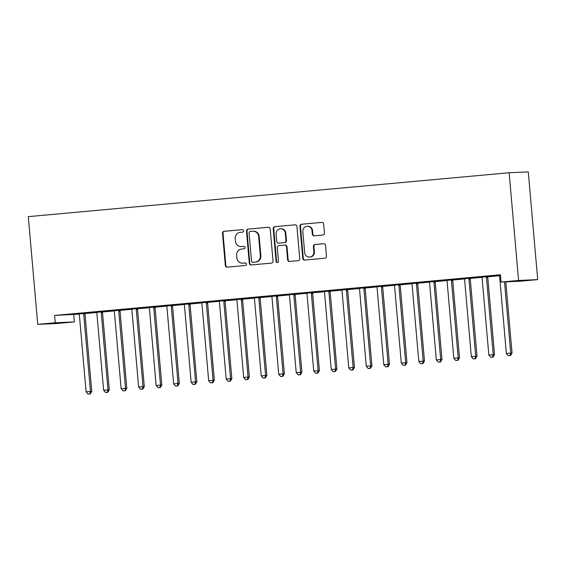 <?xml version="1.0" encoding="UTF-8"?>
<svg xmlns="http://www.w3.org/2000/svg" width="566" height="566" viewBox="0 0 566 566"><rect width="100%" height="100%" fill="white"/><g stroke="black" fill="none" stroke-linecap="round" stroke-linejoin="round"><path stroke-width="0.85" d="M243.642 230.786A1.259 1.21 -92.5 0 0 242.326 229.64L224.065 231.31A1.797 1.726 -92.5 0 0 222.502 233.256L225.325 265.518A1.797 1.726 -92.5 0 0 227.199 267.152L245.467 265.482A1.259 1.21 -92.5 0 0 246.557 264.117A1.259 1.21 -92.5 0 0 245.248 262.971L242.885 263.19A5.759 5.526 -92.5 0 1 236.878 257.954L236.645 255.266A5.759 5.526 -92.5 0 1 241.647 249.033L244.01 248.814A1.259 1.21 -92.5 0 0 245.099 247.455A1.259 1.21 -92.5 0 0 243.79 246.309L241.42 246.521A5.759 5.526 -92.5 0 1 235.421 241.293L235.187 238.604A5.759 5.526 -92.5 0 1 240.182 232.364L242.545 232.152A1.259 1.21 -92.5 0 0 243.642 230.786M322.889 235.024A1.797 1.726 -92.5 0 0 324.445 233.072L323.653 224.023A1.797 1.726 -92.5 0 0 321.778 222.388L301.501 224.242A1.797 1.726 -92.5 0 0 299.938 226.188L302.76 258.45A1.797 1.726 -92.5 0 0 304.635 260.084L324.919 258.23A1.797 1.726 -92.5 0 0 326.476 256.278L325.521 245.347A1.797 1.726 -92.5 0 0 323.646 243.713L314.965 244.505A1.797 1.726 -92.5 0 0 313.401 246.458L313.875 251.877A4.811 4.62 -92.5 0 1 309.489 257.106A4.811 4.62 -92.5 0 1 304.685 252.719L302.824 231.48A4.811 4.62 -92.5 0 1 307.211 226.251A4.811 4.62 -92.5 0 1 312.022 230.645L312.333 234.183A1.797 1.726 -92.5 0 0 314.208 235.817L322.889 235.024M500.422 274.751L54.598 315.446L55.235 322.754L74.365 321.913L56.855 323.511L37.724 324.353L28.3 216.636L509.145 172.743L518.569 280.453L501.059 282.052L500.422 274.751M37.724 324.353L55.235 322.754M270.201 228.905A1.797 1.726 -92.5 0 0 268.326 227.27L248.042 229.124A1.797 1.726 -92.5 0 0 246.479 231.07L249.302 263.324A1.797 1.726 -92.5 0 0 251.177 264.959L271.461 263.112A1.797 1.726 -92.5 0 0 273.024 261.159L270.201 228.905M274.772 226.683L295.056 224.829A1.797 1.726 -92.5 0 1 296.931 226.464L299.754 258.719A1.797 1.726 -92.5 0 1 298.19 260.671L289.509 261.464A1.797 1.726 -92.5 0 1 287.634 259.829L286.488 246.748A1.797 1.726 -92.5 0 0 284.613 245.113L278.854 245.637A1.797 1.726 -92.5 0 0 277.29 247.583L278.486 261.202A1.259 1.21 -92.5 0 1 277.34 262.574A1.259 1.21 -92.5 0 1 276.081 261.421L273.208 228.629A1.797 1.726 -92.5 0 1 274.772 226.683L295.339 224.829M501.059 282.052L520.189 281.217L537.7 279.618L528.276 171.908L509.145 172.743M468.62 277.835L480.421 276.816L468.62 277.835M487.927 276.625L481.829 277.177M433.598 281.033L445.4 280.014L433.598 281.033M452.906 279.823L446.807 280.375M398.577 284.224L410.378 283.212L398.577 284.224M417.885 283.021L411.779 283.573M363.556 287.422L375.357 286.41L363.556 287.422M382.864 286.212L376.758 286.771M328.535 290.62L340.336 289.608L328.535 290.62M347.842 289.41L341.737 289.969M293.513 293.818L305.315 292.799L293.513 293.818M312.821 292.608L306.715 293.167M258.492 297.016L270.293 295.997L258.492 297.016M277.8 295.806L271.694 296.365M223.471 300.213L235.272 299.195L223.471 300.213M242.779 299.004L236.673 299.563M188.45 303.411L200.251 302.393L188.45 303.411M207.75 302.202L201.652 302.753M153.428 306.602L165.23 305.59L153.428 306.602M172.729 305.399L166.63 305.951M118.407 309.8L130.208 308.788L118.407 309.8M137.708 308.59L131.609 309.149M83.386 312.998L95.18 311.986L83.386 312.998M102.687 311.788L96.588 312.347M54.598 315.446L79.162 314.116A1.832 1.762 87.5 0 1 79.36 314.816L86.103 391.856L90.475 391.46L83.74 314.413A1.832 1.762 87.5 0 1 83.803 313.72L83.888 313.444M85.126 313.571L96.673 312.517M102.637 311.972L114.183 310.918M120.148 310.373L131.694 309.319M137.658 308.774L149.205 307.72M155.169 307.175L166.715 306.121A1.832 1.762 87.5 0 1 166.913 306.822L173.656 383.868L178.035 383.465L171.293 306.425A1.832 1.762 87.5 0 1 171.356 305.732L171.441 305.456M172.68 305.576L184.226 304.522M190.19 303.977L201.737 302.93M207.701 302.385L219.247 301.331M225.211 300.787L236.758 299.732M242.722 299.188L254.268 298.133M260.233 297.589L271.779 296.534A1.832 1.762 87.5 0 1 271.977 297.235L278.72 374.275L283.099 373.878L276.357 296.832A1.832 1.762 87.5 0 1 276.427 296.138L276.505 295.862M277.743 295.99L289.29 294.936M295.254 294.391L306.8 293.337M312.765 292.792L324.311 291.738M330.275 291.193L341.822 290.139M347.786 289.594L359.332 288.54A1.832 1.762 87.5 0 1 359.537 289.24L366.273 366.28L370.652 365.884L363.91 288.837A1.832 1.762 87.5 0 1 363.98 288.144L364.058 287.868M365.296 287.995L376.843 286.941M382.807 286.396L394.353 285.342M400.318 284.797L411.864 283.743M417.828 283.198L429.375 282.144M435.339 281.599L446.885 280.545M452.85 280L464.396 278.953A1.832 1.762 87.5 0 1 464.601 279.646L471.337 356.693L475.716 356.29L468.981 279.25A1.832 1.762 87.5 0 1 469.044 278.557L469.122 278.281M470.36 278.408L481.907 277.354M487.878 276.809L499.417 275.755M85.176 313.387L79.077 313.946M65.875 314.597L77.669 313.585L65.875 314.597M120.197 310.189L114.099 310.748M100.897 311.399L112.691 310.387L100.897 311.399M155.218 306.991L149.12 307.55M135.918 308.201L147.719 307.189L135.918 308.201M190.24 303.8L184.141 304.352M170.939 305.01L182.74 303.992L170.939 305.01M225.261 300.603L219.162 301.154M205.96 301.812L217.761 300.794L205.96 301.812M260.289 297.405L254.184 297.964M240.982 298.615L252.783 297.596L240.982 298.615M295.31 294.207L289.205 294.766M276.003 295.417L287.804 294.398L276.003 295.417M330.332 291.009L324.226 291.568M311.024 292.219L322.825 291.207L311.024 292.219M365.353 287.811L359.247 288.37M346.045 289.021L357.846 288.009L346.045 289.021M400.374 284.613L394.269 285.172M381.067 285.823L392.868 284.811L381.067 285.823M435.395 281.422L429.297 281.974M416.088 282.632L427.889 281.613L416.088 282.632M470.417 278.224L464.318 278.776M451.109 279.434L462.91 278.415L451.109 279.434M500.478 275.416L499.339 275.585M486.137 276.236L497.931 275.218L486.137 276.236M537.7 279.618L518.569 280.453M73.722 314.611L74.365 321.913M241.173 246.543L241.689 246.521A5.759 5.526 -92.5 0 0 241.944 246.5L241.42 246.521M244.024 246.309L241.944 246.5M242.63 263.204L243.147 263.183A5.759 5.526 -92.5 0 0 243.401 263.169L242.885 263.19M245.481 262.978L243.401 263.169M242.566 229.647L224.582 231.289A1.797 1.726 -92.5 0 0 223.018 233.234L225.841 265.489A1.797 1.726 -92.5 0 0 227.433 267.131M268.609 227.27L248.559 229.096A1.797 1.726 -92.5 0 0 247.002 231.048L249.818 263.303A1.797 1.726 -92.5 0 0 251.41 264.938M250.151 231.459A1.259 1.21 -92.5 0 0 249.061 232.824L251.537 261.138A1.259 1.21 -92.5 0 0 252.853 262.277L255.344 262.051A5.759 5.526 -92.5 0 0 260.339 255.818L258.648 236.461A5.759 5.526 -92.5 0 0 252.648 231.232L250.151 231.459M253.257 262.263A1.259 1.21 -92.5 0 0 253.37 262.256L252.853 262.277M252.896 231.211L253.412 231.19A5.759 5.526 -92.5 0 1 259.164 236.439L260.855 255.79A5.759 5.526 -92.5 0 1 255.86 262.03L253.37 262.256M285.13 245.085A1.797 1.726 -92.5 0 1 287.004 246.719L288.151 259.801A1.797 1.726 -92.5 0 0 289.742 261.442M275.288 226.662A1.797 1.726 -92.5 0 0 273.725 228.607L276.597 261.4A1.259 1.21 -92.5 0 0 277.595 262.532M285.299 233.171A4.811 4.62 -92.5 0 0 280.495 228.784A4.811 4.62 -92.5 0 0 276.109 234.013L276.76 241.491A1.797 1.726 -92.5 0 0 278.635 243.125L284.394 242.602A1.797 1.726 -92.5 0 0 285.957 240.649L285.299 233.171L285.816 233.15A4.811 4.62 -92.5 0 0 281.012 228.763L280.495 228.784M278.996 243.111A1.797 1.726 -92.5 0 0 279.151 243.104L278.635 243.125M285.816 233.15L286.474 240.628A1.797 1.726 -92.5 0 1 284.91 242.581L279.151 243.104M307.211 226.251L307.727 226.23A4.811 4.62 -92.5 0 1 312.538 230.617L312.849 234.161A1.797 1.726 -92.5 0 0 314.441 235.796M309.489 257.106L310.005 257.084A4.811 4.62 -92.5 0 0 314.399 251.856L313.875 251.877M323.929 243.713L315.481 244.484A1.797 1.726 -92.5 0 0 313.925 246.436L314.399 251.856M322.068 222.388L302.018 224.221A1.797 1.726 -92.5 0 0 300.454 226.167L303.277 258.421A1.797 1.726 -92.5 0 0 304.869 260.063M89.761 393.936L88.006 394.092L90.277 393.915L89.761 393.936L90.475 391.46L91.77 391.403L85.027 314.356A1.832 1.762 87.5 0 1 85.098 313.663L85.197 313.323M88.006 394.092L86.103 391.856M91.77 391.403L90.277 393.915M96.56 312.291L96.687 312.545A1.832 1.762 87.5 0 1 96.871 313.217L103.613 390.257L109.28 389.804L102.538 312.757A1.832 1.762 87.5 0 1 102.609 312.064L102.708 311.725M107.271 392.337L105.524 392.493L107.788 392.316L107.271 392.337L107.993 389.861L101.25 312.814A1.832 1.762 87.5 0 1 101.314 312.121L101.399 311.845M105.524 392.493L103.613 390.257M109.28 389.804L107.788 392.316M114.07 310.692L114.198 310.946A1.832 1.762 87.5 0 1 114.382 311.618L121.124 388.658L126.791 388.205L120.056 311.159A1.832 1.762 87.5 0 1 120.119 310.472L120.218 310.126M124.782 390.738L123.034 390.894L125.298 390.717L124.782 390.738L125.503 388.262L118.761 311.215A1.832 1.762 87.5 0 1 118.825 310.529L118.91 310.246M123.034 390.894L121.124 388.658M126.791 388.205L125.298 390.717M131.581 309.093L131.708 309.347A1.832 1.762 87.5 0 1 131.892 310.019L138.635 387.059L144.302 386.606L137.566 309.567A1.832 1.762 87.5 0 1 137.63 308.873L137.729 308.527M142.292 389.139L140.545 389.302L142.809 389.118L142.292 389.139L143.014 386.663L136.272 309.623A1.832 1.762 87.5 0 1 136.335 308.93L136.42 308.647M140.545 389.302L138.635 387.059M144.302 386.606L142.809 389.118M149.091 307.494L149.219 307.748A1.832 1.762 87.5 0 1 149.403 308.42L156.145 385.467L161.812 385.007L155.077 307.968A1.832 1.762 87.5 0 1 155.141 307.274L155.24 306.935M159.803 387.54L158.055 387.703L160.32 387.519L159.803 387.54L160.525 385.064L153.782 308.024A1.832 1.762 87.5 0 1 153.846 307.331L153.931 307.048M158.055 387.703L156.145 385.467M161.812 385.007L160.32 387.519M177.314 385.941L175.566 386.104L177.83 385.92L177.314 385.941L178.035 383.465L179.323 383.408L172.588 306.369A1.832 1.762 87.5 0 1 172.651 305.675L172.75 305.336M175.566 386.104L173.656 383.868M179.323 383.408L177.83 385.92M184.113 304.296L184.24 304.558A1.832 1.762 87.5 0 1 184.424 305.223L191.166 382.269L196.834 381.809L190.098 304.77A1.832 1.762 87.5 0 1 190.162 304.076L190.261 303.737M194.824 384.342L193.077 384.505L195.341 384.321L194.824 384.342L195.546 381.866L188.803 304.826A1.832 1.762 87.5 0 1 188.867 304.133L188.952 303.857M193.077 384.505L191.166 382.269M196.834 381.809L195.341 384.321M201.623 302.697L201.751 302.959A1.832 1.762 87.5 0 1 201.935 303.624L208.677 380.67L214.344 380.21L207.609 303.171A1.832 1.762 87.5 0 1 207.672 302.477L207.772 302.138M212.335 382.743L210.587 382.906L212.851 382.722L212.335 382.743L213.057 380.267L206.314 303.227A1.832 1.762 87.5 0 1 206.378 302.534L206.463 302.258M210.587 382.906L208.677 380.67M214.344 380.21L212.851 382.722M219.134 301.098L219.261 301.36A1.832 1.762 87.5 0 1 219.445 302.025L226.188 379.071L231.855 378.612L225.119 301.572A1.832 1.762 87.5 0 1 225.183 300.879L225.282 300.539M229.846 381.144L228.098 381.307L230.362 381.123L229.846 381.144L230.567 378.668L223.825 301.628A1.832 1.762 87.5 0 1 223.895 300.935L223.973 300.659M228.098 381.307L226.188 379.071M231.855 378.612L230.362 381.123M236.645 299.499L236.772 299.761A1.832 1.762 87.5 0 1 236.956 300.426L243.698 377.472L249.365 377.013L242.63 299.973A1.832 1.762 87.5 0 1 242.694 299.28L242.793 298.94M247.356 379.545L245.609 379.708L247.873 379.524L247.356 379.545L248.078 377.069L241.335 300.03A1.832 1.762 87.5 0 1 241.406 299.336L241.484 299.06M245.609 379.708L243.698 377.472M249.365 377.013L247.873 379.524M254.155 297.9L254.283 298.162A1.832 1.762 87.5 0 1 254.467 298.834L261.209 375.874L266.876 375.414L260.141 298.374A1.832 1.762 87.5 0 1 260.204 297.681L260.303 297.341M264.867 377.947L263.119 378.109L265.383 377.925L264.867 377.947L265.588 375.47L258.846 298.431A1.832 1.762 87.5 0 1 258.917 297.737L258.995 297.461M263.119 378.109L261.209 375.874M266.876 375.414L265.383 377.925M282.377 376.355L280.63 376.51L282.894 376.326L282.377 376.355L283.099 373.878L284.394 373.822L277.651 296.775A1.832 1.762 87.5 0 1 277.715 296.082L277.814 295.742M280.63 376.51L278.72 374.275M284.394 373.822L282.894 376.326M289.176 294.702L289.304 294.964A1.832 1.762 87.5 0 1 289.488 295.636L296.23 372.676L301.904 372.223L295.162 295.176A1.832 1.762 87.5 0 1 295.226 294.483L295.325 294.143M299.888 374.756L298.14 374.911L300.405 374.727L299.888 374.756L300.61 372.279L293.867 295.233A1.832 1.762 87.5 0 1 293.938 294.539L294.016 294.263M298.14 374.911L296.23 372.676M301.904 372.223L300.405 374.727M306.687 293.11L306.814 293.365A1.832 1.762 87.5 0 1 306.998 294.037L313.741 371.077L319.415 370.624L312.673 293.577A1.832 1.762 87.5 0 1 312.736 292.884L312.835 292.544M317.399 373.157L315.651 373.312L317.915 373.128L317.399 373.157L318.12 370.68L311.378 293.634A1.832 1.762 87.5 0 1 311.449 292.94L311.526 292.664M315.651 373.312L313.741 371.077M319.415 370.624L317.915 373.128M324.198 291.511L324.325 291.766A1.832 1.762 87.5 0 1 324.509 292.438L331.252 369.478L336.926 369.025L330.183 291.978A1.832 1.762 87.5 0 1 330.247 291.285L330.346 290.945M334.909 371.558L333.162 371.713L335.433 371.537L334.909 371.558L335.631 369.082L328.888 292.035A1.832 1.762 87.5 0 1 328.959 291.341L329.037 291.065M333.162 371.713L331.252 369.478M336.926 369.025L335.433 371.537M341.708 289.912L341.836 290.167A1.832 1.762 87.5 0 1 342.027 290.839L348.762 367.879L354.436 367.426L347.694 290.379A1.832 1.762 87.5 0 1 347.757 289.686L347.857 289.346M352.42 369.959L350.672 370.114L352.943 369.938L352.42 369.959L353.142 367.483L346.399 290.436A1.832 1.762 87.5 0 1 346.47 289.742L346.548 289.467M350.672 370.114L348.762 367.879M354.436 367.426L352.943 369.938M369.938 368.36L368.183 368.516L370.454 368.339L369.938 368.36L370.652 365.884L371.947 365.827L365.204 288.78A1.832 1.762 87.5 0 1 365.268 288.087L365.367 287.747M368.183 368.516L366.273 366.28M371.947 365.827L370.454 368.339M376.73 286.714L376.857 286.969A1.832 1.762 87.5 0 1 377.048 287.641L383.783 364.681L389.458 364.228L382.715 287.188A1.832 1.762 87.5 0 1 382.779 286.495L382.878 286.148M387.448 366.761L385.694 366.924L387.965 366.74L387.448 366.761L388.163 364.285L381.42 287.245A1.832 1.762 87.5 0 1 381.491 286.552L381.569 286.269M385.694 366.924L383.783 364.681M389.458 364.228L387.965 366.74M394.24 285.115L394.368 285.37A1.832 1.762 87.5 0 1 394.559 286.042L401.294 363.082L406.968 362.629L400.226 285.589A1.832 1.762 87.5 0 1 400.296 284.896L400.388 284.556M404.959 365.162L403.204 365.325L405.475 365.141L404.959 365.162L405.673 362.686L398.931 285.646A1.832 1.762 87.5 0 1 399.002 284.953L399.08 284.67M403.204 365.325L401.294 363.082M406.968 362.629L405.475 365.141M411.751 283.516L411.878 283.771A1.832 1.762 87.5 0 1 412.069 284.443L418.805 361.49L424.479 361.03L417.736 283.99A1.832 1.762 87.5 0 1 417.807 283.297L417.899 282.958M422.469 363.563L420.715 363.726L422.986 363.542L422.469 363.563L423.184 361.087L416.442 284.047A1.832 1.762 87.5 0 1 416.512 283.354L416.59 283.071M420.715 363.726L418.805 361.49M424.479 361.03L422.986 363.542M429.261 281.918L429.389 282.172A1.832 1.762 87.5 0 1 429.58 282.844L436.315 359.891L441.989 359.431L435.247 282.392A1.832 1.762 87.5 0 1 435.318 281.698L435.41 281.359M439.98 361.964L438.226 362.127L440.497 361.943L439.98 361.964L440.695 359.488L433.952 282.448A1.832 1.762 87.5 0 1 434.023 281.755L434.101 281.479M438.226 362.127L436.315 359.891M441.989 359.431L440.497 361.943M446.772 280.319L446.899 280.58A1.832 1.762 87.5 0 1 447.09 281.245L453.826 358.292L459.5 357.832L452.758 280.793A1.832 1.762 87.5 0 1 452.828 280.099L452.92 279.76M457.491 360.365L455.736 360.528L458.007 360.344L457.491 360.365L458.205 357.889L451.463 280.849A1.832 1.762 87.5 0 1 451.534 280.156L451.611 279.88M455.736 360.528L453.826 358.292M459.5 357.832L458.007 360.344M475.001 358.766L473.247 358.929L475.518 358.745L475.001 358.766L475.716 356.29L477.011 356.233L470.268 279.194A1.832 1.762 87.5 0 1 470.339 278.5L470.438 278.161M473.247 358.929L471.337 356.693M477.011 356.233L475.518 358.745M481.8 277.121L481.921 277.382A1.832 1.762 87.5 0 1 482.112 278.048L488.847 355.094L494.521 354.634L487.779 277.595A1.832 1.762 87.5 0 1 487.85 276.901L487.949 276.562M492.512 357.167L490.757 357.33L493.028 357.146L492.512 357.167L493.227 354.691L486.491 277.651A1.832 1.762 87.5 0 1 486.555 276.958L486.633 276.682M490.757 357.33L488.847 355.094M494.521 354.634L493.028 357.146M499.311 275.522L499.431 275.784A1.832 1.762 87.5 0 1 499.622 276.449L506.365 353.495L512.032 353.035L505.806 281.847M510.023 355.568L508.268 355.731L510.539 355.547L510.023 355.568L510.737 353.092L504.511 281.903M508.268 355.731L506.365 353.495M512.032 353.035L510.539 355.547M225.841 265.489L225.325 265.518M223.018 233.234L222.502 233.256M224.582 231.289L224.065 231.31M249.818 263.303L249.302 263.324M247.002 231.048L246.479 231.07M248.559 229.096L248.042 229.124M255.86 262.03L255.344 262.051M260.855 255.79L260.339 255.818M259.164 236.439L258.648 236.461M288.151 259.801L287.634 259.829M287.004 246.719L286.488 246.748M276.597 261.4L276.081 261.421M273.725 228.607L273.208 228.629M284.91 242.581L284.394 242.602M286.474 240.628L285.957 240.649M312.849 234.161L312.333 234.183M312.538 230.617L312.022 230.645M313.925 246.436L313.401 246.458M315.481 244.484L314.965 244.505M303.277 258.421L302.76 258.45M300.454 226.167L299.938 226.188M302.018 224.221L301.501 224.242M85.027 314.356L83.74 314.413M85.098 313.663L83.803 313.72M102.538 312.757L101.25 312.814M102.609 312.064L101.314 312.121M120.056 311.159L118.761 311.215M120.119 310.472L118.825 310.529M137.566 309.567L136.272 309.623M137.63 308.873L136.335 308.93M155.077 307.968L153.782 308.024M155.141 307.274L153.846 307.331M172.588 306.369L171.293 306.425M172.651 305.675L171.356 305.732M190.098 304.77L188.803 304.826M190.162 304.076L188.867 304.133M207.609 303.171L206.314 303.227M207.672 302.477L206.378 302.534M225.119 301.572L223.825 301.628M225.183 300.879L223.895 300.935M242.63 299.973L241.335 300.03M242.694 299.28L241.406 299.336M260.141 298.374L258.846 298.431M260.204 297.681L258.917 297.737M277.651 296.775L276.357 296.832M277.715 296.082L276.427 296.138M295.162 295.176L293.867 295.233M295.226 294.483L293.938 294.539M312.673 293.577L311.378 293.634M312.736 292.884L311.449 292.94M330.183 291.978L328.888 292.035M330.247 291.285L328.959 291.341M347.694 290.379L346.399 290.436M347.757 289.686L346.47 289.742M365.204 288.78L363.91 288.837M365.268 288.087L363.98 288.144M382.715 287.188L381.42 287.245M382.779 286.495L381.491 286.552M400.226 285.589L398.931 285.646M400.296 284.896L399.002 284.953M417.736 283.99L416.442 284.047M417.807 283.297L416.512 283.354M435.247 282.392L433.952 282.448M435.318 281.698L434.023 281.755M452.758 280.793L451.463 280.849M452.828 280.099L451.534 280.156M470.268 279.194L468.981 279.25M470.339 278.5L469.044 278.557M487.779 277.595L486.491 277.651M487.85 276.901L486.555 276.958M253.313 262.263L252.797 262.284M285.207 245.085L284.691 245.106M279.073 243.111L278.557 243.132"/></g></svg>

